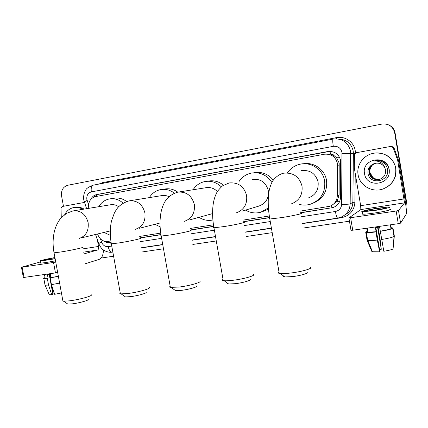 <?xml version="1.0" encoding="UTF-8"?>
<svg xmlns="http://www.w3.org/2000/svg" width="428" height="428" viewBox="0 0 428 428"><rect width="100%" height="100%" fill="white"/><g stroke="black" fill="none" stroke-linecap="round" stroke-linejoin="round"><path stroke-width="0.64" d="M331.909 205.296L337.039 201.326L339.115 195.098L339.201 163.105L336.552 157.745L334.215 155.744C333.289 154.454 332.037 153.914 330.453 154.134L330.041 151.357M300.36 211.095L329.683 206.317C334.439 204.456 336.98 200.967 337.301 195.864L337.392 163.336C335.584 156.75 331.272 153.711 324.461 154.214L95.519 196.591C90.238 198.25 87.997 202.166 88.783 208.334M330.453 154.134L334.215 155.744M330.261 154.171L326.901 154.059M97.595 233.972L97.868 234.758C99.879 239.546 103.207 241.772 107.845 241.435L110.884 240.953M139.694 236.417L160.735 233.1M190.053 228.477L213.465 224.786M243.511 220.051L269.33 215.985M300.633 212.828L333.064 207.58C337.729 205.718 340.217 202.284 340.533 197.271L340.672 160.537C338.901 154.053 334.653 151.047 327.939 151.507L96.803 194.537C94.123 195.109 92.132 196.714 90.832 199.352M93.16 197.436L98.066 194.376L329.849 151.357M63.462 206.269L61.557 195.864C61.017 190.283 63.093 186.747 67.779 185.26L382.782 123.911C389.154 123.836 393.118 126.8 394.675 132.803L406.135 201.668L405.937 206.055M349.451 221.185L303.238 228.049M272.192 232.655L246.335 236.497M216.279 240.959L192.83 244.441M163.491 248.796L142.417 251.926M113.591 256.206L101.115 258.057M388.661 124.912C392.203 126.501 394.349 129.176 395.092 132.937L406.461 201.251L405.963 206.296L406.3 201.46L394.884 132.867L406.135 201.668M388.426 124.816C391.984 126.404 394.135 129.09 394.884 132.867C394.135 129.09 391.984 126.404 388.426 124.816M104.239 241.173C106.139 242.462 108.161 242.954 110.301 242.649L111.125 242.521M139.924 238.005L160.982 234.71M190.294 230.114L213.727 226.444M243.762 221.741L269.603 217.691M111.098 242.366L106.631 241.531M334.771 206.836L331.668 207.805L300.606 212.673M269.576 217.536L243.741 221.586M213.7 226.294L190.273 229.97M160.955 234.565L139.897 237.866M406.461 201.251L405.99 206.489M358.097 174.742C356.289 165.229 363.404 155.102 373.334 153.326C383.402 151.1 394.231 158.269 395.67 168.295C396.51 178.198 392.251 185.11 382.883 189.026C372.167 192.916 359.616 185.57 358.097 174.742M376.346 152.973C386.821 153.208 393.332 158.296 395.879 168.22C396.793 176.138 393.894 182.387 387.174 186.972M389.031 169.435C392.112 184.762 366.411 188.919 364.533 173.634C361.302 158.574 386.966 153.919 389.031 169.435M373.73 163.801C369.669 165.631 367.743 168.702 367.952 173.008C369.15 185.549 389.806 181.879 387.533 169.67C387.03 166.326 385.318 163.747 382.391 161.928C379.887 160.628 377.255 160.275 374.489 160.864L373.821 161.035C379.427 160.661 383.124 162.961 384.916 167.936C382.819 164.143 379.577 162.603 375.195 163.319L373.73 163.801L375.195 163.319M375.784 163.202L375.666 163.229C370.937 164.78 368.733 167.958 369.043 172.762C370.546 178.075 374.109 180.252 379.722 179.305L380.727 178.936M375.731 163.212L375.554 163.25C370.819 164.801 368.604 167.985 368.915 172.8C370.429 178.118 373.992 180.306 379.609 179.353C383.964 177.695 385.949 174.571 385.564 169.975L384.916 167.936M376.014 163.17C371.381 164.743 369.22 167.888 369.535 172.618C371.033 177.893 374.57 180.06 380.15 179.113L380.936 178.84M375.955 163.175C371.279 164.732 369.102 167.894 369.412 172.655C370.91 177.936 374.457 180.108 380.043 179.161L380.883 178.861M380.465 178.974L380.572 178.925C377.614 179.68 375.008 179.15 372.761 177.326L369.969 172.489C369.61 170.055 370.22 167.862 371.793 165.914C370.188 167.915 369.557 170.114 369.899 172.505C371.392 177.759 374.912 179.915 380.465 178.974L381.091 178.76M380.572 178.925L381.139 178.733M375.559 163.245L375.212 163.319M389.106 172.778C390.593 165.925 383.579 159.002 376.373 160.548M375.351 160.703L373.821 161.035M396.146 211.025L348.831 217.975L360.841 209.57L360.67 205.681L354.33 168.102L354.443 154.599L356 152.775L390.967 146.381L393.097 147.558L397.655 160.184L398.398 160.019L398.479 160.329L404.781 198.175C406.188 206.97 406.718 212.218 406.37 213.914L400.597 223.149L398.259 223.684L396.146 211.025L398.489 210.517L404.53 202.861L397.655 160.184M391.861 146.424L393.91 147.59L398.398 160.019M350.644 217.857L352.736 230.221L398.259 223.684M352.736 230.221L350.917 230.291M374.8 210.218C383.199 208.837 386.837 207.965 385.714 207.596L376.784 208.538C368.503 209.897 364.902 210.763 365.972 211.143L374.8 210.218M367.053 240.21L367.834 240.525C369.541 240.745 372.697 240.59 377.309 240.055L379.625 251.808L371.964 251.739L367.053 240.21L365.715 232.265L376.105 231.746L375.426 227.696L379.615 227.097L380.294 231.157C385.783 230.259 389.346 229.435 390.983 228.686L392.679 228.445L394.028 236.502L393.07 248.968C391.604 249.733 388.517 250.498 383.809 251.263L380.294 231.157M377.614 227.396L381.289 249.267L379.791 236.812L378.02 227.338M367.368 232.03L366.726 228.21M362.767 213.636C361.997 213.941 362.029 214.128 362.858 214.187C364.881 214.257 368.877 213.85 374.837 212.973C384.579 211.528 392.958 209.474 389.705 209.362M377.127 208.249C367.652 209.672 359.252 211.678 362.452 211.785L374.43 210.528C384.167 209.073 392.551 207.04 389.303 206.959L377.127 208.249M393.113 248.443L394.322 236.01L392.979 228.001L391.294 228.242L390.711 224.77M392.979 228.001L391.208 227.723M367.256 231.371L366.165 231.805L366.229 232.19M367.304 231.644L366.165 231.805M365.715 232.265L366.352 232.511C367.978 232.709 371.172 232.516 375.945 231.939L377.309 240.055M367.497 239.707L367.609 239.974M381.289 249.267L379.545 249.578M379.625 251.808L379.861 251.45L375.854 227.637M390.336 224.823L390.983 228.686M380.139 231.345C386.671 230.285 390.85 229.317 392.679 228.445M381.509 239.482C388.036 238.433 392.209 237.438 394.028 236.502M307.047 272.363C308.813 273.23 300.74 275.627 292.725 276.579L284.855 276.959C283.497 276.804 283.074 276.483 283.577 276.001M279.008 272.026C278.007 272.652 278.088 273.107 279.243 273.39L280.286 273.546C282.678 273.754 286.257 273.562 291.019 272.978C302.034 271.652 313.087 268.41 310.594 267.318M308.208 197.998C315.479 195.248 318.78 189.946 318.111 182.098C315.709 173.581 310.161 169.761 301.473 170.638M287.541 172.655C290.762 168.086 295.117 165.235 300.6 164.095C311.381 161.789 323.006 169.846 324.654 180.974C325.638 192.327 320.914 200.069 310.477 204.193C306.817 205.29 303.142 205.376 299.445 204.456M303.505 163.758C313.965 161.902 324.948 169.782 326.548 180.488C327.532 191.402 323.054 198.966 313.103 203.182M250.113 279.361C251.867 280.196 243.259 282.742 235.389 283.673L228.638 284.01C227.445 283.876 227.065 283.598 227.482 283.165M223.031 279.356C222.148 279.928 222.223 280.34 223.25 280.591L224.17 280.731C226.198 280.902 229.269 280.736 233.383 280.228C244.195 278.928 255.971 275.488 253.494 274.434M242.366 211.058L258.774 206.125C265.793 203.535 268.966 198.373 268.286 190.626C265.965 182.355 260.684 178.615 252.456 179.402M239.086 181.451C242.125 176.935 246.282 174.132 251.557 173.035C260.138 171.863 266.917 175.015 271.892 182.494M254.473 172.682C262.027 171.564 268.297 174.052 273.294 180.151M268.436 207.896L260.812 212.208C255.457 213.647 250.364 212.946 245.544 210.105M268.522 209.025L263.594 211.272M196.543 285.958C198.271 286.76 189.123 289.446 181.419 290.35L175.587 290.649L174.554 289.911M170.178 286.268C169.413 286.787 169.477 287.156 170.376 287.375L179.15 287.049C189.727 285.781 202.246 282.154 199.806 281.148M217.397 191.535C214.102 188.245 210.266 186.977 205.884 187.721L178.744 192.017M193.087 189.748C195.954 185.313 199.913 182.574 204.964 181.526C211.127 180.536 216.568 182.301 221.297 186.822M208.495 181.06C213.984 180.145 218.97 181.526 223.453 185.201M189.219 220.019L212.582 213.609M212.903 219.997C207.981 221.003 203.359 220.115 199.041 217.333M146.044 292.19C147.73 292.955 138.035 295.769 130.524 296.647L125.452 296.92L124.537 296.278M120.215 292.789L119.829 293.517L121.108 293.875L128.02 293.48C138.34 292.249 151.603 288.451 149.222 287.482M168.916 196.661C166.535 195.5 164.095 195.163 161.586 195.639L129.957 200.743M149.345 197.613C152.052 193.274 155.824 190.604 160.655 189.599C165.593 188.769 170.167 189.952 174.373 193.146M164.726 189.032C169.392 188.234 173.752 189.278 177.802 192.161M160.109 226.819L154.952 224.293M88.141 299.349C89.773 300.071 79.421 303.024 72.15 303.875L67.849 304.11L67.062 303.575M62.772 300.274L62.927 301.109L63.542 301.2L69.406 300.847C79.389 299.664 93.55 295.673 91.25 294.769M118.62 206.687C116.015 204.9 113.243 204.268 110.317 204.803L73.9 210.774M98.729 206.703C101.254 202.481 104.807 199.897 109.375 198.945C114.388 198.121 118.963 199.512 123.104 203.107M110.536 198.774L114.046 198.26C118.535 197.506 122.718 198.587 126.608 201.513M110.354 235.368L104.031 232.415M61.284 217.708L60.995 208.029L62.071 206.526L84.444 202.433M103.448 249.947C103.255 255.099 101.869 258.228 99.291 259.331L85.242 263.771M57.662 272.476L55.458 272.914L53.537 262.45L55.742 262.016M40.409 261.931L21.448 267.233L22.154 267.163L24.059 277.424L55.458 272.914M24.059 277.424L23.337 277.435M22.154 267.163L53.537 262.45M83.465 254.05L97.589 249.989C98.483 249.535 98.804 248.352 98.552 246.448L97.29 239.493M54.95 257.726C48.936 258.705 41.489 260.454 43.282 260.486L55.11 258.587M45.095 277.868L45.154 278.211L48.059 278.056L47.438 274.68L50.349 274.262L50.975 277.644L58.352 276.221M40.574 262.829L40.628 263.118L45.614 262.599L55.517 260.802M54.918 257.554C46.903 258.913 37.99 261.053 40.259 261.101L55.142 258.769M44.972 284.77L43.817 278.5C43.244 278.398 43.485 278.152 44.539 277.756L45.058 277.681M43.817 278.5L47.289 278.302L48.535 285.059L51.735 294.694L52.885 294.277L49.231 274.434M48.059 278.056L47.289 278.302M45.052 285.209L48.535 285.059M49.14 294.357L49.306 294.742L51.735 294.694M54.185 292.907L53.243 293.169L51.954 286.161M52.692 293.244L53.243 293.169M61.429 292.95L54.65 294.314L51.456 284.657L50.21 277.89L50.975 277.644M50.21 277.89L58.374 276.338M51.456 284.657L59.615 283.095M50.413 277.82L49.776 274.353M64.719 214.578C66.773 210.737 69.785 208.393 73.76 207.543C76.89 206.986 79.908 207.58 82.818 209.313M74.531 207.419L75.05 207.339C78.174 206.788 81.186 207.377 84.086 209.105M82.106 237.717L81.764 237.85M83.369 237.412L81.802 237.925M339.361 165.042L337.548 165.299M331.941 207.757L331.491 205.531M337.039 201.326L339.73 201.294M336.552 157.745L339.795 157.713M97.033 196.313L96.883 194.692M339.115 195.098L337.301 195.864M328.206 151.539L327.72 151.544M301.301 216.766L335.397 211.496C339.227 210.613 341.303 208.227 341.635 204.333L341.967 152.32C340.758 147.928 337.863 145.932 333.3 146.333L91.335 191.899C87.981 192.937 86.483 195.425 86.852 199.368L88.591 204.638M333.219 139.084L334.129 138.934C342.78 138.592 348.221 142.588 350.446 150.924L350.65 153.513L353.373 153.406L353.175 150.891C351.351 143.53 346.643 139.603 339.046 139.121M333.187 139.084C332.588 139.549 332.626 141.962 333.3 146.333M84.348 202.16L84.252 201.888L87.141 200.459M98.847 184.094L102.586 182.649L336.392 137.639L336.52 138.822M336.392 137.639C344.904 135.799 353.956 141.952 355.213 150.554L355.433 152.973M355.229 173.41L354.924 202.257C354.181 210.704 349.655 215.867 341.351 217.734L302.473 223.603M271.438 228.285L245.581 232.185M215.53 236.721L192.086 240.258M162.758 244.682L141.689 247.86M394.675 132.803L395.092 132.937M342.074 153.62L350.65 153.513L350.158 203.894L352.875 202.364L353.373 153.406L354.919 153.385M341.635 204.333C346.263 204.37 349.104 204.226 350.158 203.894C349.772 210.266 346.648 214.722 340.795 217.274L337.697 218.093M344.915 214.877C349.927 212.202 352.586 208.029 352.875 202.364L354.924 202.257M100.473 238.904L101.613 242.195C102.939 245.351 105.133 246.822 108.188 246.608L111.756 246.057M140.566 241.606L161.629 238.353M190.947 233.816L214.385 230.194M244.425 225.556L270.271 221.56M341.223 217.103L341.351 217.734M102.586 182.649L102.634 183.366M98.675 243.495L101.613 242.195M108.188 246.608C108.99 250.166 110.285 252.017 112.066 252.156L112.232 252.135M335.397 211.496C336.151 215.546 336.895 217.75 337.633 218.103L302.441 223.416M86.611 208.693L83.765 199.983C83.064 193.841 85.359 190.647 85.862 190.011C86.199 188.55 88.666 186.94 93.267 185.164C91.474 185.816 90.827 188.063 91.335 191.899M331.668 207.805L331.202 208.04M98.066 194.376L96.803 194.537M360.841 209.57L404.53 202.861M360.67 205.681L404.134 198.924M398.479 160.329L397.735 160.495M398.489 210.517L400.597 223.149M393.91 147.59L393.097 147.558M291.029 204.006C299.129 200.935 302.794 194.991 302.034 186.159C299.423 176.769 293.373 172.441 283.871 173.169M300.686 213.198C305.127 213.074 293.506 215.782 281.469 217.627L269.827 219.002C268.72 218.997 268.688 218.815 269.731 218.451M236.128 212.935C243.896 210.068 247.395 204.295 246.624 195.612C244.094 186.49 238.348 182.264 229.381 182.927M243.81 222.041C248.133 221.913 235.716 224.78 223.972 226.578L213.957 227.766C212.973 227.766 212.941 227.6 213.866 227.268M184.366 221.346C191.803 218.649 195.125 213.042 194.339 204.525C191.888 195.666 186.421 191.535 177.946 192.135M190.337 230.366C194.531 230.232 181.301 233.255 169.879 235.004L161.212 236.037C160.35 236.031 160.323 235.881 161.131 235.587M135.473 229.28C142.578 226.738 145.729 221.297 144.926 212.951C142.545 204.333 137.34 200.299 129.315 200.844M139.956 238.214C144.011 238.075 129.978 241.248 118.893 242.944L111.355 243.842L110.772 243.746L111.285 243.446M79.287 238.396C85.996 236.021 88.944 230.767 88.131 222.64C85.825 214.3 80.913 210.373 73.391 210.854M82.219 247.218C86.098 247.068 71.112 250.417 60.444 252.044L54.051 252.814L53.987 252.477M83.128 252.21L97.589 249.989M82.534 248.941L98.552 246.448M328.426 151.501L327.939 151.507M95.546 234.469L98.638 243.393C100.377 247.004 101.923 249.144 103.276 249.818C103.362 250.166 108.15 252.916 112.066 252.156L112.842 252.044M141.657 247.689L162.726 244.511M192.06 240.081L215.498 236.545M245.549 232.008L271.406 228.103M333.15 139.089L93.267 185.164M333.53 207.345L333.064 207.58M348.916 218.029L351.003 230.36M385.778 207.981L385.714 207.596M367.914 232.222L367.224 228.14M362.858 214.187L362.452 211.785M367.695 240.499L366.352 232.511M372.569 251.985L367.834 240.525M284.855 276.959L280.286 273.546M283.448 173.249C278.27 174.415 273.626 178.984 272.176 181.97C270.426 185.335 269.271 189.192 268.704 193.542C267.821 201.406 268.196 209.897 269.827 219.002L279.243 273.39M228.638 284.01L224.17 280.731M229.039 182.991L222.453 185.886C219.04 189.288 217.14 191.557 216.745 192.68C215.065 195.954 213.898 199.673 213.246 203.83C212.197 211.325 212.432 219.307 213.957 227.766L223.25 280.591M175.587 290.649L171.189 287.493M177.615 192.199C172.949 193.665 169.253 196.035 166.519 199.304L164.999 201.545C163.148 204.75 161.805 208.399 160.982 212.502C159.639 219.896 159.714 227.744 161.212 236.037L170.376 287.375M125.452 296.92L121.108 293.875M128.946 200.909C124.382 202.267 120.6 204.579 117.593 207.848L114.565 212.443L111.542 220.778C109.948 228.054 109.884 235.742 111.355 243.842L120.391 293.769M160.008 222.999L139.132 228.343M67.849 304.11L63.542 301.2M72.974 210.934L66.704 213.272C62.456 216.595 60.07 218.788 59.551 219.848C57.411 222.902 55.784 226.401 54.672 230.339C52.821 237.449 52.612 244.939 54.051 252.814L62.927 301.109M110.296 230.901L81.737 237.808M21.448 267.233L23.347 277.488M45.154 278.211L44.469 274.492M40.628 263.118L40.259 261.101M49.306 294.742L45.117 285.219"/></g></svg>
